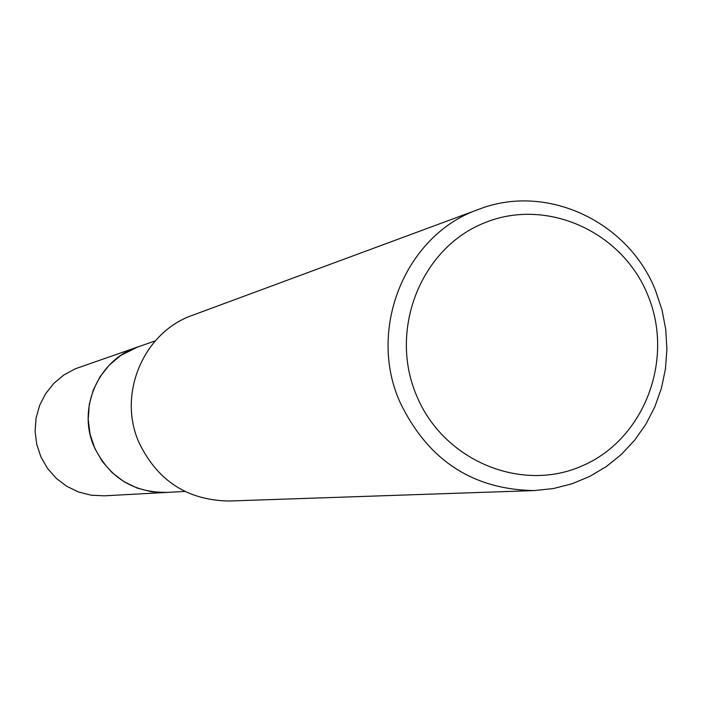 <?xml version="1.0" encoding="UTF-8"?>
<svg xmlns="http://www.w3.org/2000/svg" width="702" height="702" viewBox="0 0 702 702"><rect width="100%" height="100%" fill="white"/><g stroke="black" fill="none" stroke-linecap="round" stroke-linejoin="round"><path stroke-width="1.05" d="M168.059 492.348L166.269 492.471C132.862 492.497 108.775 477.193 94.033 446.542C77.044 408.274 98.57 359.521 137.68 346.999L155.239 340.9M167.541 492.374C133.573 492.944 109.064 477.667 94.024 446.542C76.816 407.844 99.087 358.546 138.847 346.595M534.257 490.584L229.203 501.017C187.364 500.333 157.222 480.686 138.785 442.093C117.357 393.638 143.761 331.993 192.638 315.233L478.896 209.284C546.577 182.792 628.939 221.586 655.747 291.128L662.012 309.959L665.75 329.457L666.9 349.271L665.435 369.015L661.389 388.338L654.817 406.879L645.849 424.28L634.643 440.215L621.393 454.396L606.361 466.532L589.803 476.386L572.051 483.775L553.413 488.539L534.257 490.584C472.139 489.522 427.211 459.67 399.456 401.035C367.207 327.369 406.405 234.038 478.896 209.284M647.937 295.463C674.543 359.503 644.427 438.969 582.651 465.68C521.279 493.357 442.76 460.494 416.251 394.831C388.82 329.563 420.796 248.789 483.38 223.306C545.568 196.858 622.226 231.037 647.937 295.463M137.636 346.99L120.595 355.563L109.275 365.066L100.053 376.693L93.296 389.961L89.286 404.361L88.198 419.296L90.058 434.178L94.814 448.402L102.255 461.389L112.092 472.621L123.912 481.651L137.25 488.118L151.562 491.769L166.269 492.471L104.221 495.823L91.19 495.208L78.51 491.988L66.699 486.284L56.23 478.316L47.525 468.409L40.944 456.949L36.741 444.41L35.1 431.274L36.074 418.094L39.637 405.387L45.63 393.664L53.808 383.397L63.847 374.991L75.333 368.778L139.338 346.428M166.304 492.444L184.863 491.435"/></g></svg>
